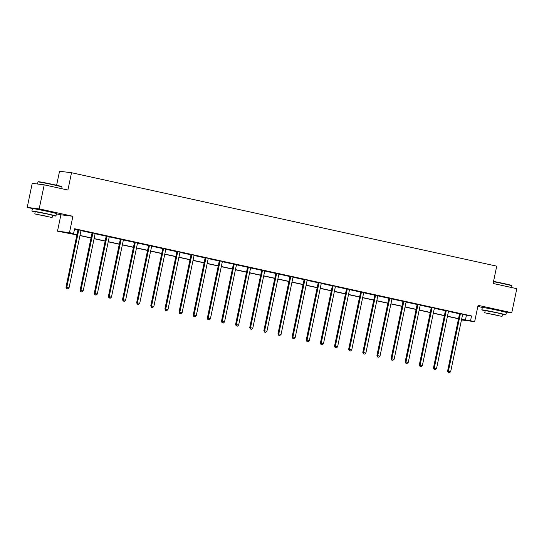 <?xml version="1.0" encoding="UTF-8"?>
<svg xmlns="http://www.w3.org/2000/svg" width="544" height="544" viewBox="0 0 544 544"><rect width="100%" height="100%" fill="white"/><g stroke="black" fill="none" stroke-linecap="round" stroke-linejoin="round"><path stroke-width="0.82" d="M37.958 209.372L51.041 212.106M487.886 308.244L500.976 310.978M503.982 311.773L511.775 312.725L478.074 305.32L474.654 321.667L461.475 319.94M44.214 184.831L39.188 208.876L27.2 207.407L32.225 183.362L44.214 184.831L67.905 190.04L71.522 172.727L496.726 266.159L493.109 283.472L516.8 288.68L511.775 312.725M477.843 306.435L482.446 307.442M76.894 234.933L57.487 231.166L69.482 232.635L73.603 233.539L68.462 232.914L76.928 234.77M56.406 213.826L60.908 214.812L57.487 231.166M27.2 207.407L32.511 208.576M56.61 185.252L59.534 171.258L71.522 172.727M95.52 233.553L91.984 232.859M123.787 239.768L120.251 239.068M152.055 245.976L148.519 245.283M180.322 252.192L176.793 251.491M208.59 258.4L205.061 257.706M236.858 264.615L233.328 263.915M265.125 270.824L261.596 270.13M293.393 277.039L289.864 276.338M321.66 283.247L318.131 282.554M349.928 289.462L346.399 288.762M378.202 295.671L374.666 294.977M406.47 301.886L402.934 301.186M434.738 308.094L431.202 307.401M463.005 314.31L459.469 313.609M74.508 229.208L77.88 229.949M81.022 230.642L92.018 233.056M95.152 233.743L106.148 236.164M109.29 236.851L120.285 239.265M123.42 239.958L134.416 242.372M137.557 243.066L148.553 245.48M151.688 246.167L162.683 248.588M165.825 249.274L176.82 251.688M179.962 252.382L190.951 254.796M194.092 255.49L205.088 257.904M208.23 258.59L219.225 261.011M222.36 261.698L233.356 264.112M236.497 264.806L247.493 267.22M250.628 267.913L261.623 270.327M264.765 271.014L275.76 273.435M278.895 274.122L289.891 276.536M293.032 277.229L304.028 279.643M307.163 280.337L318.158 282.751M321.3 283.438L332.296 285.858M335.437 286.545L346.426 288.959M349.568 289.653L360.563 292.067M363.705 292.76L374.7 295.174M377.835 295.861L388.831 298.282M391.972 298.969L402.968 301.383M406.103 302.076L417.098 304.49M420.24 305.184L431.236 307.598M434.37 308.285L445.366 310.706M448.508 311.392L459.503 313.806M462.638 314.5L471.539 315.955L74.61 228.732L73.603 233.539M448.868 311.202L445.339 310.502M420.6 304.987L417.071 304.293M392.333 298.778L388.804 298.078M364.065 292.563L360.536 291.87M335.798 286.355L332.262 285.654M307.53 280.14L303.994 279.446M279.262 273.931L275.726 273.231M250.995 267.723L247.459 267.022M222.727 261.508L219.191 260.807M194.46 255.299L190.924 254.599M166.185 249.084L162.656 248.384M137.918 242.876L134.388 242.175M109.65 236.66L106.121 235.96M81.382 230.452L77.853 229.752M471.539 315.955L470.533 320.763L474.654 321.667M60.908 214.812L72.896 216.281L39.188 208.876M72.896 216.281L69.482 232.635M461.604 319.301L470.533 320.763M79.988 235.443L91.059 237.878M94.119 238.551L105.196 240.985M108.256 241.652L119.326 244.086M122.386 244.759L133.464 247.194M136.524 247.867L147.601 250.301M150.654 250.974L161.731 253.409M164.791 254.075L175.868 256.51M178.928 257.183L189.999 259.617M193.059 260.29L204.136 262.725M207.196 263.398L218.266 265.832M221.326 266.499L232.404 268.933M235.464 269.606L246.534 272.041M249.594 272.714L260.671 275.148M263.731 275.822L274.802 278.249M277.862 278.922L288.939 281.357M291.999 282.03L303.069 284.464M306.129 285.138L317.206 287.572M320.266 288.245L331.344 290.673M334.404 291.346L345.474 293.78M348.534 294.454L359.611 296.888M362.671 297.561L373.742 299.996M376.802 300.669L387.879 303.096M390.939 303.77L402.009 306.204M405.069 306.877L416.146 309.312M419.206 309.985L430.277 312.419M433.337 313.092L444.414 315.52M447.474 316.193L458.544 318.628M461.53 319.661L463.678 319.926L461.57 319.464M458.517 318.791L447.44 316.356M444.38 315.683L433.303 313.249M430.243 312.576L419.172 310.141M416.112 309.468L405.035 307.04M401.975 306.367L390.905 303.933M387.845 303.26L376.768 300.825M373.708 300.152L362.637 297.718M359.577 297.044L348.5 294.617M345.44 293.944L334.37 291.509M331.31 290.836L320.232 288.402M317.172 287.728L306.102 285.294M303.042 284.621L291.965 282.193M288.905 281.52L277.828 279.086M274.774 278.412L263.697 275.978M260.637 275.305L249.56 272.87M246.5 272.197L235.43 269.77M232.37 269.096L221.292 266.662M218.232 265.989L207.162 263.554M204.102 262.881L193.025 260.447M189.965 259.774L178.894 257.346M175.834 256.673L164.757 254.238M161.697 253.565L150.627 251.131M147.567 250.458L136.49 248.023M133.43 247.357L122.359 244.922M119.299 244.249L108.222 241.815M105.162 241.142L94.085 238.707M91.025 238.034L79.954 235.6M466.405 315.323L465.399 320.137M460.299 314.235L459.483 314.14L447.59 371.076L448.399 371.178L460.299 314.235A0.986 0.925 97 0 0 460.306 313.861L460.278 313.711M448.576 372.545L449.48 372.742L448.576 372.545L448.399 371.178L450.663 371.674L462.563 314.731A0.986 0.925 97 0 1 462.699 314.391L462.788 314.262M459.483 314.14A0.986 0.925 97 0 0 459.496 313.766L459.456 313.528M447.59 371.076L448.249 372.504M449.48 372.742L450.663 371.674M493.537 281.404A11.995 0.354 11.8 0 1 503.934 283.54A11.995 0.354 11.8 0 1 511.72 285.491L511.945 285.838A12.288 0.36 -168.2 0 0 511.945 285.838A12.288 0.36 -168.2 0 0 503.975 283.839A12.288 0.36 -168.2 0 0 493.483 281.683M502.459 314.446A12.288 0.36 -168.2 0 0 505.879 314.901A12.288 0.36 -168.2 0 0 497.903 312.882A12.288 0.36 -168.2 0 0 481.828 309.876A12.288 0.36 -168.2 0 0 485.139 310.821M505.879 314.901L506.382 312.494A12.288 0.36 -168.2 0 0 498.406 310.481A12.288 0.36 -168.2 0 0 482.324 307.469L481.828 309.876M484.731 312.793L485.194 310.576L496.767 312.746L502.513 314.194L502.051 316.411L484.731 312.793L502.051 316.411M495.271 314.826L487.812 313.432L495.271 314.826M37.964 181.948L38.318 181.723A11.995 0.354 11.8 0 1 53.999 184.668A11.995 0.354 11.8 0 1 61.785 186.626L62.009 186.973A12.288 0.36 -168.2 0 0 62.009 186.973A12.288 0.36 -168.2 0 0 54.04 184.967A12.288 0.36 -168.2 0 0 37.964 181.948A12.288 0.36 -168.2 0 0 37.958 181.954L37.529 184.015M52.53 215.574A12.288 0.36 -168.2 0 0 55.944 216.029A12.288 0.36 -168.2 0 0 47.967 214.016A12.288 0.36 -168.2 0 0 31.892 211.004A12.288 0.36 -168.2 0 0 35.204 211.956M55.944 216.029L56.447 213.622A12.288 0.36 -168.2 0 0 48.47 211.609A12.288 0.36 -168.2 0 0 32.395 208.597L31.892 211.004M34.796 213.921L35.258 211.704L46.838 213.874L52.578 215.329L52.115 217.539L34.796 213.921L52.115 217.539M45.336 215.961L37.876 214.56L45.336 215.961M446.162 311.127L445.352 311.032L433.459 367.968L434.268 368.07L446.162 311.127A0.986 0.925 97 0 0 446.168 310.753L446.148 310.604M434.445 369.437L435.35 369.641L434.445 369.437L434.268 368.07L436.533 368.567L448.426 311.63A0.986 0.925 97 0 1 448.569 311.284L448.65 311.154M445.352 311.032A0.986 0.925 97 0 0 445.359 310.658L445.325 310.42M433.459 367.968L434.119 369.396M435.35 369.641L436.533 368.567M432.031 308.026L431.215 307.924L419.322 364.861L420.131 364.963L432.031 308.026A0.986 0.925 97 0 0 432.038 307.652L432.011 307.496M420.308 366.336L421.212 366.534L420.308 366.336L420.131 364.963L422.396 365.459L434.296 308.523A0.986 0.925 97 0 1 434.432 308.176L434.513 308.047M431.215 307.924A0.986 0.925 97 0 0 431.229 307.55L431.188 307.319M419.322 364.861L419.982 366.296M421.212 366.534L422.396 365.459M417.894 304.919L417.085 304.817L405.192 361.76L406.001 361.855L417.894 304.919A0.986 0.925 97 0 0 417.901 304.545L417.88 304.388M406.171 363.229L407.082 363.426L406.171 363.229L406.001 361.855L408.265 362.358L420.158 305.415A0.986 0.925 97 0 1 420.301 305.068L420.383 304.939M417.085 304.817A0.986 0.925 97 0 0 417.092 304.443L417.058 304.212M405.192 361.76L405.851 363.188M407.082 363.426L408.265 362.358M403.757 301.811L402.948 301.716L391.054 358.652L391.864 358.754L403.757 301.811A0.986 0.925 97 0 0 403.77 301.437L403.743 301.288M392.04 360.121L392.945 360.318L392.04 360.121L391.864 358.754L394.128 359.251L406.028 302.308A0.986 0.925 97 0 1 406.164 301.968L406.246 301.838M402.948 301.716A0.986 0.925 97 0 0 402.961 301.342L402.92 301.104M391.054 358.652L391.714 360.08M392.945 360.318L394.128 359.251M389.626 298.704L388.817 298.608L376.917 355.545L377.733 355.647L389.626 298.704A0.986 0.925 97 0 0 389.633 298.33L389.613 298.18M377.903 357.014L378.814 357.218L377.903 357.014L377.733 355.647L379.998 356.143L391.891 299.207A0.986 0.925 97 0 1 392.034 298.86L392.115 298.731M388.817 298.608A0.986 0.925 97 0 0 388.824 298.234L388.79 297.996M376.917 355.545L377.584 356.973M378.814 357.218L379.998 356.143M375.489 295.603L374.68 295.501L362.787 352.437L363.596 352.539L375.489 295.603A0.986 0.925 97 0 0 375.503 295.229L375.476 295.072M363.773 353.913L364.677 354.11L363.773 353.913L363.596 352.539L365.86 353.036L377.754 296.099A0.986 0.925 97 0 1 377.896 295.752L377.978 295.623M374.68 295.501A0.986 0.925 97 0 0 374.694 295.127L374.653 294.896M362.787 352.437L363.446 353.872M364.677 354.11L365.86 353.036M361.359 292.495L360.55 292.393L348.65 349.336L349.466 349.432L361.359 292.495A0.986 0.925 97 0 0 361.366 292.121L361.345 291.972M349.636 350.805L350.547 351.002L349.636 350.805L349.466 349.432L351.73 349.935L363.623 292.992A0.986 0.925 97 0 1 363.766 292.645L363.848 292.516M360.55 292.393A0.986 0.925 97 0 0 360.556 292.019L360.522 291.788M348.65 349.336L349.316 350.764M350.547 351.002L351.73 349.935M347.222 289.388L346.412 289.292L334.519 346.229L335.328 346.331L347.222 289.388A0.986 0.925 97 0 0 347.235 289.014L347.208 288.864M335.505 347.698L336.41 347.895L335.505 347.698L335.328 346.331L337.593 346.827L349.486 289.884A0.986 0.925 97 0 1 349.629 289.544L349.71 289.415M346.412 289.292A0.986 0.925 97 0 0 346.426 288.918L346.385 288.68M334.519 346.229L335.179 347.657M336.41 347.895L337.593 346.827M333.091 286.28L332.282 286.185L320.382 343.121L321.191 343.223L333.091 286.28A0.986 0.925 97 0 0 333.098 285.906L333.078 285.756M321.368 344.59L322.272 344.794L321.368 344.59L321.191 343.223L323.462 343.72L335.356 286.783A0.986 0.925 97 0 1 335.498 286.436L335.58 286.307M332.282 286.185A0.986 0.925 97 0 0 332.289 285.811L332.255 285.573M320.382 343.121L321.048 344.549M322.272 344.794L323.462 343.72M318.954 283.179L318.145 283.077L306.252 340.014L307.061 340.116L318.954 283.179A0.986 0.925 97 0 0 318.968 282.805L318.94 282.649M307.238 341.489L308.142 341.686L307.238 341.489L307.061 340.116L309.325 340.612L321.218 283.676A0.986 0.925 97 0 1 321.361 283.329L321.443 283.2M318.145 283.077A0.986 0.925 97 0 0 318.152 282.703L318.118 282.472M306.252 340.014L306.911 341.448M308.142 341.686L309.325 340.612M304.824 280.072L304.014 279.97L292.114 336.913L292.924 337.008L304.824 280.072A0.986 0.925 97 0 0 304.83 279.698L304.81 279.548M293.1 338.382L294.005 338.579L293.1 338.382L292.924 337.008L295.188 337.511L307.088 280.568A0.986 0.925 97 0 1 307.224 280.221L307.312 280.092M304.014 279.97A0.986 0.925 97 0 0 304.021 279.596L303.98 279.364M292.114 336.913L292.774 338.341M294.005 338.579L295.188 337.511M290.686 276.964L289.877 276.869L277.984 333.805L278.793 333.907L290.686 276.964A0.986 0.925 97 0 0 290.7 276.59L290.673 276.44M278.97 335.274L279.874 335.471L278.97 335.274L278.793 333.907L281.058 334.404L292.951 277.46A0.986 0.925 97 0 1 293.094 277.12L293.175 276.991M289.877 276.869A0.986 0.925 97 0 0 289.884 276.495L289.85 276.257M277.984 333.805L278.644 335.233M279.874 335.471L281.058 334.404M276.556 273.856L275.74 273.761L263.847 330.698L264.656 330.8L276.556 273.856A0.986 0.925 97 0 0 276.563 273.489L276.536 273.333M264.833 332.166L265.737 332.37L264.833 332.166L264.656 330.8L266.92 331.296L278.82 274.36A0.986 0.925 97 0 1 278.956 274.013L279.045 273.884M275.74 273.761A0.986 0.925 97 0 0 275.754 273.387L275.713 273.149M263.847 330.698L264.506 332.126M265.737 332.37L266.92 331.296M262.419 270.756L261.61 270.654L249.716 327.597L250.526 327.692L262.419 270.756A0.986 0.925 97 0 0 262.426 270.382L262.405 270.225M250.702 329.066L251.607 329.263L250.702 329.066L250.526 327.692L252.79 328.188L264.683 271.252A0.986 0.925 97 0 1 264.826 270.905L264.908 270.776M261.61 270.654A0.986 0.925 97 0 0 261.616 270.28L261.582 270.048M249.716 327.597L250.376 329.025M251.607 329.263L252.79 328.188M248.288 267.648L247.472 267.546L235.579 324.489L236.388 324.584L248.288 267.648A0.986 0.925 97 0 0 248.295 267.274L248.268 267.124M236.565 325.958L237.47 326.155L236.565 325.958L236.388 324.584L238.653 325.088L250.553 268.144A0.986 0.925 97 0 1 250.689 267.798L250.77 267.668M247.472 267.546A0.986 0.925 97 0 0 247.486 267.172L247.445 266.941M235.579 324.489L236.239 325.917M237.47 326.155L238.653 325.088M234.151 264.54L233.342 264.445L221.449 321.382L222.258 321.484L234.151 264.54A0.986 0.925 97 0 0 234.158 264.166L234.138 264.017M222.428 322.85L223.339 323.048L222.428 322.85L222.258 321.484L224.522 321.98L236.416 265.037A0.986 0.925 97 0 1 236.558 264.697L236.64 264.568M233.342 264.445A0.986 0.925 97 0 0 233.349 264.071L233.315 263.833M221.449 321.382L222.108 322.81M223.339 323.048L224.522 321.98M220.014 261.433L219.205 261.338L207.312 318.274L208.121 318.376L220.014 261.433A0.986 0.925 97 0 0 220.028 261.066L220 260.909M208.298 319.743L209.202 319.947L208.298 319.743L208.121 318.376L210.385 318.872L222.285 261.936A0.986 0.925 97 0 1 222.421 261.589L222.503 261.46M219.205 261.338A0.986 0.925 97 0 0 219.218 260.964L219.178 260.726M207.312 318.274L207.971 319.702M209.202 319.947L210.385 318.872M205.884 258.332L205.074 258.23L193.174 315.173L193.99 315.268L205.884 258.332A0.986 0.925 97 0 0 205.89 257.958L205.87 257.802M194.16 316.642L195.072 316.839L194.16 316.642L193.99 315.268L196.255 315.765L208.148 258.828A0.986 0.925 97 0 1 208.291 258.482L208.372 258.352M205.074 258.23A0.986 0.925 97 0 0 205.081 257.856L205.047 257.625M193.174 315.173L193.841 316.601M195.072 316.839L196.255 315.765M191.746 255.224L190.937 255.122L179.044 312.066L179.853 312.161L191.746 255.224A0.986 0.925 97 0 0 191.76 254.85L191.733 254.701M180.03 313.534L180.934 313.732L180.03 313.534L179.853 312.161L182.118 312.664L194.011 255.721A0.986 0.925 97 0 1 194.154 255.374L194.235 255.245M190.937 255.122A0.986 0.925 97 0 0 190.951 254.748L190.91 254.517M179.044 312.066L179.704 313.494M180.934 313.732L182.118 312.664M177.616 252.117L176.807 252.022L164.907 308.958L165.723 309.06L177.616 252.117A0.986 0.925 97 0 0 177.623 251.743L177.602 251.593M165.893 310.427L166.804 310.624L165.893 310.427L165.723 309.06L167.987 309.556L179.88 252.613A0.986 0.925 97 0 1 180.023 252.273L180.105 252.144M176.807 252.022A0.986 0.925 97 0 0 176.814 251.648L176.78 251.41M164.907 308.958L165.573 310.386M166.804 310.624L167.987 309.556M163.479 249.009L162.67 248.914L150.776 305.85L151.586 305.952L163.479 249.009A0.986 0.925 97 0 0 163.492 248.642L163.465 248.486M151.762 307.319L152.667 307.523L151.762 307.319L151.586 305.952L153.85 306.449L165.743 249.512A0.986 0.925 97 0 1 165.886 249.166L165.968 249.036M162.67 248.914A0.986 0.925 97 0 0 162.683 248.54L162.642 248.302M150.776 305.85L151.436 307.278M152.667 307.523L153.85 306.449M149.348 245.908L148.539 245.806L136.639 302.75L137.448 302.845L149.348 245.908A0.986 0.925 97 0 0 149.355 245.534L149.335 245.378M137.625 304.218L138.53 304.416L137.625 304.218L137.448 302.845L139.72 303.341L151.613 246.405A0.986 0.925 97 0 1 151.749 246.058L151.837 245.929M148.539 245.806A0.986 0.925 97 0 0 148.546 245.432L148.512 245.201M136.639 302.75L137.306 304.178M138.53 304.416L139.72 303.341M135.211 242.801L134.402 242.699L122.509 299.642L123.318 299.737L135.211 242.801A0.986 0.925 97 0 0 135.225 242.427L135.198 242.277M123.495 301.111L124.399 301.308L123.495 301.111L123.318 299.737L125.582 300.24L137.476 243.297A0.986 0.925 97 0 1 137.618 242.95L137.7 242.821M134.402 242.699A0.986 0.925 97 0 0 134.409 242.325L134.375 242.094M122.509 299.642L123.168 301.07M124.399 301.308L125.582 300.24M121.081 239.693L120.265 239.598L108.372 296.534L109.181 296.636L121.081 239.693A0.986 0.925 97 0 0 121.088 239.319L121.067 239.17M109.358 298.003L110.262 298.2L109.358 298.003L109.181 296.636L111.445 297.133L123.345 240.19A0.986 0.925 97 0 1 123.481 239.85L123.57 239.72M120.265 239.598A0.986 0.925 97 0 0 120.278 239.224L120.238 238.986M108.372 296.534L109.031 297.962M110.262 298.2L111.445 297.133M106.944 236.586L106.134 236.49L94.241 293.427L95.05 293.529L106.944 236.586A0.986 0.925 97 0 0 106.957 236.218L106.93 236.062M95.227 294.896L96.132 295.1L95.227 294.896L95.05 293.529L97.315 294.025L109.208 237.089A0.986 0.925 97 0 1 109.351 236.742L109.432 236.613M106.134 236.49A0.986 0.925 97 0 0 106.141 236.116L106.107 235.878M94.241 293.427L94.901 294.862M96.132 295.1L97.315 294.025M92.813 233.485L91.997 233.383L80.104 290.326L80.913 290.421L92.813 233.485A0.986 0.925 97 0 0 92.82 233.111L92.793 232.954M81.09 291.795L81.994 291.992L81.09 291.795L80.913 290.421L83.178 290.918L95.078 233.981A0.986 0.925 97 0 1 95.214 233.634L95.302 233.505M91.997 233.383A0.986 0.925 97 0 0 92.011 233.009L91.97 232.778M80.104 290.326L80.764 291.754M81.994 291.992L83.178 290.918M78.676 230.377L77.867 230.275L65.974 287.218L66.783 287.314L78.676 230.377A0.986 0.925 97 0 0 78.683 230.003L78.662 229.854M66.953 288.687L67.864 288.884L66.953 288.687L66.783 287.314L69.047 287.817L80.94 230.874A0.986 0.925 97 0 1 81.083 230.534L81.165 230.398M77.867 230.275A0.986 0.925 97 0 0 77.874 229.901L77.84 229.67M65.974 287.218L66.633 288.646M67.864 288.884L69.047 287.817M460.306 313.861L459.496 313.766M446.168 310.753L445.359 310.658M432.038 307.652L431.229 307.55M417.901 304.545L417.092 304.443M403.77 301.437L402.961 301.342M389.633 298.33L388.824 298.234M375.503 295.229L374.694 295.127M361.366 292.121L360.556 292.019M347.235 289.014L346.426 288.918M333.098 285.906L332.289 285.811M318.968 282.805L318.152 282.703M304.83 279.698L304.021 279.596M290.7 276.59L289.884 276.495M276.563 273.489L275.754 273.387M262.426 270.382L261.616 270.28M248.295 267.274L247.486 267.172M234.158 264.166L233.349 264.071M220.028 261.066L219.218 260.964M205.89 257.958L205.081 257.856M191.76 254.85L190.951 254.748M177.623 251.743L176.814 251.648M163.492 248.642L162.683 248.54M149.355 245.534L148.546 245.432M135.225 242.427L134.409 242.325M121.088 239.319L120.278 239.224M106.957 236.218L106.141 236.116M92.82 233.111L92.011 233.009M78.683 230.003L77.874 229.901M511.598 287.538L511.952 285.852M61.662 188.666L62.016 186.98"/></g></svg>
